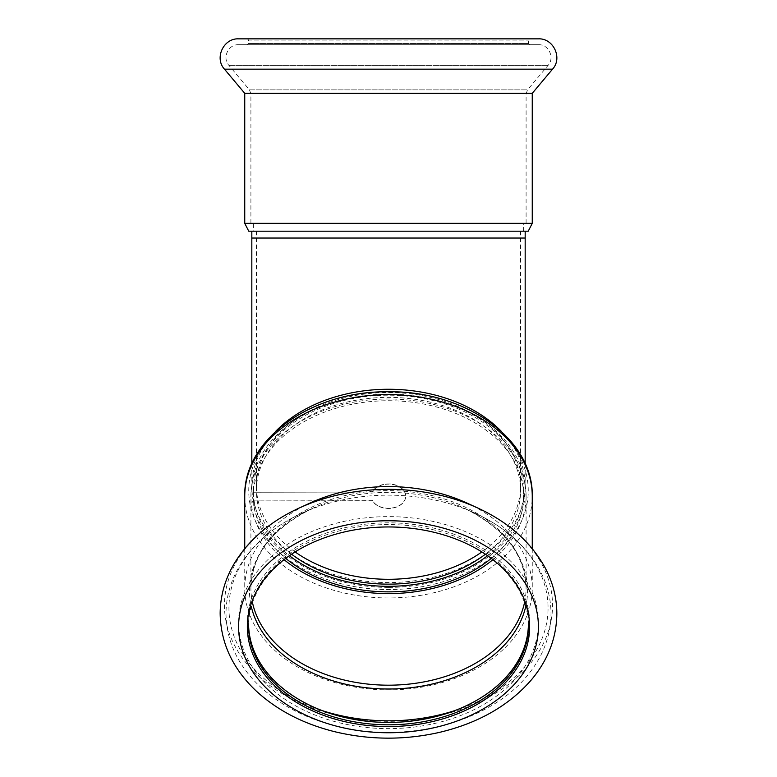 <?xml version="1.0" encoding="UTF-8"?>
<svg xmlns="http://www.w3.org/2000/svg" width="777" height="777" viewBox="0 0 777 777"><rect width="100%" height="100%" fill="white"/><g stroke="black" fill="none" stroke-linecap="round" stroke-linejoin="round"><path stroke-width="0.58" stroke-dasharray="3.88 2.91" d="M251.826 231.187L248.747 231.187M485.178 554.38A132.071 93.386 180 0 0 520.571 490.753A132.071 93.386 180 0 0 388.5 397.368A132.071 93.386 180 0 0 256.429 490.753A132.071 93.386 180 0 0 291.822 554.38M388.5 587.402A136.674 96.649 0 0 1 251.826 490.753A136.674 96.649 0 0 1 388.5 394.104A136.674 96.649 0 0 1 525.174 490.753A136.674 96.649 0 0 1 388.5 587.402M523.523 223.65L404.72 223.65L523.523 223.65M404.72 223.65L523.523 223.339L404.72 223.65M250.903 223.339L526.097 223.339L250.903 223.339L250.903 93.813L526.097 93.813L250.903 93.813L249.456 89.86L228.943 65.404C221.921 57.867 228.312 44.163 238.597 44.697L538.403 44.697L238.597 44.697M523.523 223.339L253.36 223.339L523.523 223.339M247.358 44.697L529.632 44.697L247.358 44.697L248.591 43.463L528.409 43.463L248.591 43.463L248.591 40.083L528.409 40.083L248.591 40.083L247.358 38.85L529.632 38.85L247.358 38.85M253.36 231.187L523.64 231.187L253.36 231.187L253.36 223.339M532.255 93.327L244.745 93.327M538.403 38.85L238.597 38.85M253.477 492.026A135.14 95.561 180 0 0 253.36 496.085A135.14 95.561 180 0 0 253.477 500.135L372.28 500.135A17.201 12.16 180 0 0 391.404 508.071A17.201 12.16 180 0 0 405.701 496.085A17.201 12.16 180 0 0 391.404 484.09A17.201 12.16 180 0 0 372.28 492.026L253.477 492.249L372.28 492.026M253.477 500.135L372.28 500.349A17.201 12.16 180 0 0 391.404 508.284A17.201 12.16 180 0 0 405.701 496.299A17.201 12.16 180 0 0 391.404 484.314A17.201 12.16 180 0 0 372.28 492.249M492.686 559.858A137.597 97.3 180 0 0 526.097 496.299A137.597 97.3 180 0 0 388.5 398.999A137.597 97.3 180 0 0 250.903 496.299A137.597 97.3 180 0 0 284.314 559.858M253.477 500.349A135.14 95.561 180 0 0 285.985 558.566M491.015 558.566A135.14 95.561 180 0 0 523.64 496.299A135.14 95.561 180 0 0 391.365 400.757A135.14 95.561 180 0 0 253.477 492.249M528.399 624.689A139.909 98.932 180 0 0 528.409 623.494A139.909 98.932 180 0 0 388.5 524.562A139.909 98.932 180 0 0 248.591 623.494A139.909 98.932 180 0 0 248.601 624.689M528.409 623.494L528.409 625.883A139.909 98.932 180 0 0 388.5 526.952A139.909 98.932 180 0 0 248.591 625.883L248.591 623.494M529.632 622.62A141.142 99.796 180 0 0 317.929 536.198A141.142 99.796 180 0 0 317.929 709.051A141.142 99.796 180 0 0 529.632 622.62M526.097 496.299L526.097 587.898A137.597 97.3 180 0 0 388.5 490.598A137.597 97.3 180 0 0 250.903 587.898A137.597 97.3 180 0 0 252.496 602.68M487.373 555.895A135.14 95.561 180 0 0 523.64 490.753L523.64 496.299M523.64 490.753A135.14 95.561 180 0 0 388.5 395.192A135.14 95.561 180 0 0 253.36 490.753A135.14 95.561 180 0 0 289.627 555.895M528.253 490.753A139.753 98.825 180 0 0 318.619 405.176A139.753 98.825 180 0 0 318.619 576.34A139.753 98.825 180 0 0 528.253 490.753M310.305 502.942A143.755 101.651 180 0 0 244.745 588.228A143.755 101.651 180 0 0 388.5 689.879A143.755 101.651 180 0 0 532.255 588.228A143.755 101.651 180 0 0 466.695 502.942M532.255 548.611L532.255 588.228M295.328 552.088A132.071 93.386 0 0 1 256.429 485.907A132.071 93.386 0 0 1 388.5 392.521A132.071 93.386 0 0 1 520.571 485.907A132.071 93.386 0 0 1 481.672 552.088M525.174 238.044L251.826 238.044M501.486 431.526A136.674 96.649 0 0 1 525.174 485.907A136.674 96.649 0 0 1 388.5 582.556A136.674 96.649 0 0 1 251.826 485.907A136.674 96.649 0 0 1 275.514 431.526M228.943 65.404L548.057 65.404L228.943 65.404M249.456 89.86L527.544 89.86L249.456 89.86M532.255 223.339L244.745 223.339M552.534 69.163L224.466 69.163M538.403 622.62A149.903 105.993 180 0 0 313.549 530.827A149.903 105.993 180 0 0 313.549 714.422A149.903 105.993 180 0 0 538.403 622.62M454.914 710.567A159.557 112.82 180 0 0 548.057 607.983A159.557 112.82 180 0 0 475.291 513.306A159.557 112.82 180 0 0 301.699 513.306A159.557 112.82 180 0 0 229.361 616.2A159.557 112.82 180 0 0 322.076 710.567M525.718 606.565A139.044 98.32 180 0 0 527.544 590.685A139.044 98.32 180 0 0 464.131 508.197A139.044 98.32 180 0 0 312.869 508.197A139.044 98.32 180 0 0 251.282 606.565M524.504 602.68A137.597 97.3 180 0 0 526.097 587.898C525.009 554.603 504.351 528.03 464.131 508.197L475.291 513.306C503.962 526.563 525.087 544.832 538.655 568.133C546.823 582.614 550.942 597.804 551.01 613.713C550.786 635.703 543.21 655.943 528.282 674.436C493.298 718.764 417.968 741.307 350.942 729.127C312.869 722.348 281.866 707.488 257.915 684.537C236.946 663.694 226.301 639.947 225.99 613.306C226.136 597.542 230.254 582.488 238.345 568.133C251.913 544.832 273.028 526.563 301.699 513.306L312.869 508.197C272.649 528.03 251.991 554.603 250.903 587.898L250.903 496.299M244.745 496.299A143.755 101.651 180 0 0 388.5 597.95A143.755 101.651 180 0 0 532.255 496.299M299.271 507.993A164.034 115.987 180 0 0 310.169 707.235A164.034 115.987 180 0 0 552.534 605.322A164.034 115.987 180 0 0 480.031 509.071M256.429 231.187L256.429 490.753M520.571 231.187L520.571 490.753M251.826 463.782L251.826 490.753M525.174 463.782L525.174 490.753M529.632 44.697L528.409 43.463L528.409 40.083L529.632 38.85M526.097 223.339L526.097 93.813L527.544 89.86L548.057 65.404C555.079 57.867 548.688 44.163 538.403 44.697M523.64 231.187L523.64 223.65M253.36 490.753L253.36 496.085M244.745 548.611L244.745 588.228"/><path stroke-width="1.17" d="M244.745 223.339L532.255 223.339L532.255 93.327L244.745 93.327L244.745 223.339L248.747 231.187L528.253 231.187L251.826 231.187L251.826 238.044L525.174 238.044L525.174 463.782M291.822 554.38A132.071 93.386 180 0 0 388.5 584.139A132.071 93.386 180 0 0 485.178 554.38M244.745 93.327L224.466 69.163C214.19 58.129 223.543 38.073 238.597 38.85L538.403 38.85C553.457 38.073 562.81 58.129 552.534 69.163L224.466 69.163M284.314 559.858A137.597 97.3 180 0 0 492.686 559.858M285.985 558.566A135.14 95.561 180 0 0 491.015 558.566M248.601 624.689A139.909 98.932 180 0 0 388.5 722.425A139.909 98.932 180 0 0 528.399 624.689M248.591 625.883A139.909 98.932 180 0 0 388.5 724.815A139.909 98.932 180 0 0 528.409 625.883M289.627 555.895A135.14 95.561 180 0 0 487.373 555.895M480.031 509.071A164.034 115.987 180 0 0 477.729 507.993L466.695 502.942A143.755 101.651 180 0 0 310.305 502.942L299.271 507.993C270.279 521.348 248.591 539.889 234.217 563.597C225.009 579.263 220.328 595.823 220.153 613.276C220.581 642.569 232.449 668.327 255.74 690.559C276.865 710.197 303.331 723.941 335.13 731.808C369.658 740.025 404.273 740.258 438.995 732.488C478.001 723.319 508.789 705.788 531.342 679.904C548.047 659.994 556.555 637.936 556.847 613.713C556.779 597.62 552.826 582.235 544.998 567.55C530.856 542.006 508.43 522.154 477.729 507.993A164.034 115.987 180 0 0 299.271 507.993M532.255 496.299C533.702 438.714 464.355 390.588 388.811 391.812C313.044 390.336 243.288 438.549 244.745 496.299A143.755 101.651 180 0 1 388.5 394.648A143.755 101.651 180 0 1 532.255 496.299L532.255 548.611M529.632 626.757A141.142 99.796 180 0 0 317.929 540.326A141.142 99.796 180 0 0 317.929 713.189A141.142 99.796 180 0 0 529.632 626.757M481.672 552.088A132.071 93.386 0 0 1 388.5 579.292A132.071 93.386 0 0 1 295.328 552.088M275.514 431.526A136.674 96.649 0 0 1 501.486 431.526M322.076 710.567A159.557 112.82 180 0 0 454.914 710.567M251.282 606.565A139.044 98.32 180 0 0 388.5 689.005A139.044 98.32 180 0 0 525.718 606.565M252.496 602.68A137.597 97.3 180 0 0 388.5 685.188A137.597 97.3 180 0 0 524.504 602.68M538.403 626.757A149.903 105.993 180 0 0 313.549 534.964A149.903 105.993 180 0 0 313.549 718.55A149.903 105.993 180 0 0 538.403 626.757M251.826 463.782L251.826 238.044M525.174 231.187L525.174 238.044M532.255 223.339L528.253 231.187M532.255 93.327L552.534 69.163M244.745 496.299L244.745 548.611"/></g></svg>
